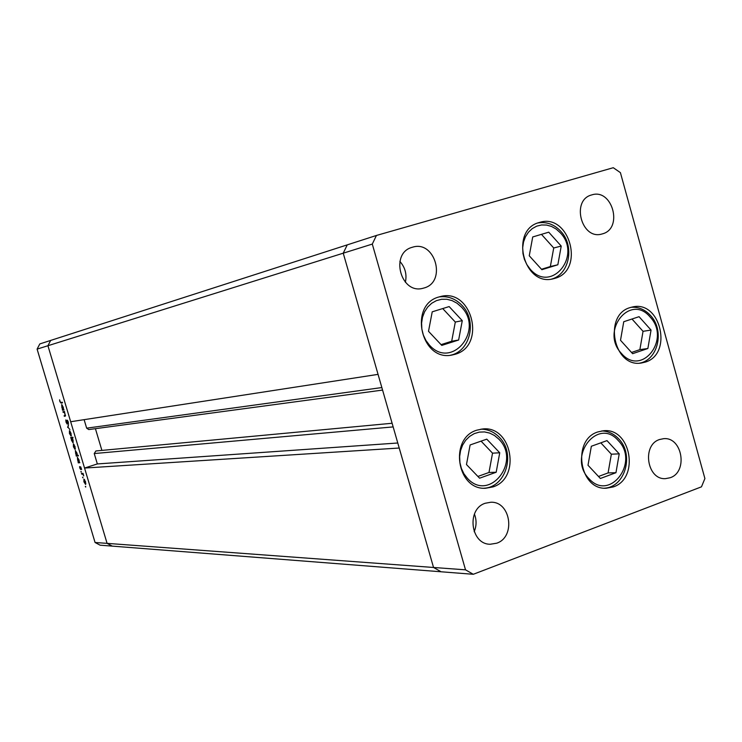 <?xml version="1.0" encoding="UTF-8"?>
<svg xmlns="http://www.w3.org/2000/svg" width="742" height="742" viewBox="0 0 742 742"><rect width="100%" height="100%" fill="white"/><g stroke="black" fill="none" stroke-linecap="round" stroke-linejoin="round"><path stroke-width="1.11" d="M465.512 569.828L433.541 567.472L441.1 571.776L433.541 567.472L95.059 542.485L100.096 545.175L112.218 546.121L107.089 543.376L47.924 345.726L70.675 421.734L378.058 374.367L343.24 253.18L347.256 244.86L343.24 253.18L433.541 567.472L399.215 448.029L84.542 468.054L107.089 543.376L112.218 546.121L473.294 574.289L701.478 486.826L704.9 478.553L620.405 172.636L613.272 167.711L376.426 235.464L372.298 244.081L465.512 569.828L473.294 574.289M95.059 542.485L37.1 349.12L47.924 345.726L50.688 340.42L47.924 345.726L372.298 244.081M381.842 387.556L86.656 428.162L84.115 419.666M84.542 468.054L97.341 463.935L94.243 453.548L95.894 450.969L392.101 423.265M101.895 450.413L95.412 428.681M86.656 428.162L88.762 429.572L382.566 390.079M37.1 349.12L39.808 343.926L376.426 235.464M397.777 443.002L97.341 463.935M476.874 430.165L482.532 428.987C511.915 425.212 521.459 478.163 493.003 486.9L485.593 488.255C456.747 490.314 448.91 438.123 476.874 430.165M439.014 296.948L440.6 296.522C471.903 287.868 486.548 345.661 455.3 354.24L451.915 355.056C420.992 361.753 408.276 304.712 439.014 296.948M539.332 222.489L539.573 222.415C569.504 212.602 585.299 270.32 554.951 278.343L553.263 278.788C523.555 286.996 509.327 229.76 539.332 222.489M630.236 307.559L632.88 306.891C660.853 300.454 672.929 354.12 645.354 362.087L641.413 363.005C613.717 368.106 602.949 314.849 630.236 307.559M597.913 431.918L603.506 430.75C630.978 427.457 639.864 478.497 613.291 486.91L606.297 488.227C579.224 490.156 571.692 439.635 597.913 431.918M423.997 287.998C447.083 282.043 435.062 239.629 412.394 247.253L412.348 247.272C389.541 252.874 400.643 294.88 423.135 288.239L423.997 287.998M405.373 282.275C407.033 274.382 405.197 267.426 399.873 261.407M659.573 439.514L663.58 438.689C682.315 436.611 688.279 471.977 670.174 477.737L665.528 478.636C646.968 480.102 641.607 444.95 659.573 439.514M591.699 194.933C612.289 187.958 623.484 228.48 602.495 233.851L601.883 234.018C581.403 240.325 570.83 200.015 591.662 194.942L591.699 194.933M496.658 543.218C515.94 537.05 510.821 501.202 490.805 502.251L485.277 503.243C466.236 509.021 470.53 544.48 490.249 544.248L496.658 543.218M474.175 531.689C476.596 525.855 476.679 519.984 474.416 514.058M63.144 412.357L62.959 411.717L64.48 411.448L65.185 416.16L64.331 416.308L64.137 415.668L65.175 415.409L65.073 414.008L64.137 412.292L63.144 412.357L64.137 412.06L63.979 411.541M67.207 424.118L66.029 422.161L65.834 419.916L67.012 423.478L67.207 420.176L68.245 421.864L68.459 423.83L67.411 420.816L67.207 424.118M67.652 427.411L68.45 424.702L68.06 427.299L69.906 429.581L68.06 427.281M69.433 430.694L71.046 433.3L71.093 436.101L69.451 433.513L69.433 430.694M73.421 444.004L75.035 446.628L75.081 449.402L73.43 446.795L73.421 444.004M79.348 462.118L79.83 462.73L78.272 462.85L77.354 457.304L79.032 459.975L79.348 462.118M85.311 486.474L85.682 487.058L85.645 486.362M83.92 479.091L85.553 481.753L85.608 484.47L83.92 481.818L83.92 479.091M82.557 477.245L82.909 477.839L82.881 477.143M81.639 474.092L81.444 473.452L83.021 473.368L83.735 475.845L82.742 474.157L81.639 474.092L82.501 473.396M80.859 471.587L81.212 472.172L81.184 471.476M80.655 466.792L81.639 469.445L80.859 467.432L80.748 469.584L79.811 468.091L79.579 466.588L80.535 468.944L80.655 466.792M77.307 455.328L78.235 455.245L78.429 455.885L76.24 456.08L75.332 450.524L77.001 453.186L77.307 455.328M71.149 438.095L70.675 437.492L72.846 437.224L73.031 437.863L72.132 437.975L73.078 440.08L73.087 442.9L71.473 440.247L71.149 438.095L72.132 437.789L70.87 438.132M63.562 409.38L64.035 409.974L62.514 410.252L61.623 404.594L63.237 407.2L63.562 409.38M60.093 401.598L60.927 402.489L62.309 402.22L62.504 402.869L61.094 403.138L59.87 401.608L59.592 399.827L60.093 401.598M85.886 483.673L85.395 483.83L85.358 481.762L84.069 479.74L84.115 481.808L85.395 483.83M84.56 479.573L84.069 479.74M79.765 462.498L78.272 462.85M79.246 462.535L79.106 462.071M78.856 462.155L78.847 459.994L77.595 457.935L77.613 460.086L78.856 462.155M78.364 455.671L76.24 456.08M77.224 455.764L77.085 455.291M76.825 455.375L76.816 453.204L75.554 451.155L75.582 453.316L76.825 455.375M74.07 444.495L73.625 446.767L74.849 448.771L74.849 446.647L73.606 444.643L74.07 444.495M71.853 437.826L71.714 437.363M72.985 437.706L72.132 437.975M72.79 437.771L71.612 438.049L71.659 440.219L72.901 442.26L72.883 440.08L71.612 438.049M72.623 437.724L71.64 438.04M69.637 433.486L70.861 435.471L71.39 435.304L70.926 435.452L70.861 433.319L69.627 431.334L69.451 433.513M70.091 431.195L69.627 431.334L70.091 431.195M68.097 427.169L67.624 427.318M67.605 420.445L67.021 420.621M65.454 415.984L64.331 416.308M65.315 416.002L65.157 415.464M64.628 411.968L64.137 412.06M63.998 409.853L62.514 410.252M63.497 409.946L63.33 409.389M63.079 409.473L63.051 407.247L61.818 405.234L61.846 407.46L63.079 409.473M62.291 405.095L61.818 405.234M62.467 402.758L61.317 402.414M432.224 311.825L428.505 331.303L441.778 345.401L458.63 340.012L462.275 320.665L449.142 306.576L432.224 311.825M441.063 344.64L451.683 341.246L455.31 322.047L442.724 308.57M455.31 322.047L462.275 320.665M451.683 341.246L458.63 340.012M470.113 444.959L466.477 464.548L479.582 478.2L496.185 472.246L499.746 452.787L486.78 439.153L470.113 444.959M477.894 476.447L488.987 472.478L492.53 453.167L481.085 441.138M492.53 453.167L499.746 452.787M488.987 472.478L496.185 472.246M591.346 446.257L588.007 465.253L600.371 478.479L615.953 472.71L619.227 453.844L606.984 440.618L591.346 446.257M598.497 476.475L608.088 472.923L611.352 454.197L600.816 442.844M611.352 454.197L619.227 453.844M608.088 472.923L615.953 472.71M623.753 321.722L620.507 340.281L632.62 353.674L647.868 348.508L651.049 330.069L639.057 316.686L623.753 321.722M631.516 352.459L639.873 349.63L643.045 331.322L631.989 319.014M643.045 331.322L651.049 330.069M639.873 349.63L647.868 348.508M532.719 236.958L529.259 255.777L541.883 269.689L557.845 264.773L561.23 246.075L548.737 232.181L532.719 236.958M541.502 269.263L550.351 266.536L553.727 247.976L541.447 234.351M553.727 247.976L561.23 246.075M550.351 266.536L557.845 264.773M393.149 426.91L94.243 453.548M64.637 411.977L63.701 412.264M62.087 402.841L61.094 403.138M461.292 306.928L456.989 303.2L452.101 300.612L446.87 299.276L441.555 299.286L436.417 300.631L431.723 303.246L427.717 307.021L424.591 311.751L422.513 317.205L421.586 323.113L421.864 329.16L423.339 335.05L425.927 340.476L429.488 345.169C451.683 370.184 484.545 330.042 461.292 306.928M498.763 439.088L494.515 435.517L489.692 433.087L484.535 431.927L479.295 432.113L474.24 433.625L469.621 436.398L465.67 440.303L462.591 445.135L460.55 450.663L459.65 456.59L459.929 462.637L461.394 468.471L463.945 473.813L467.469 478.377C489.368 502.64 521.709 461.422 498.763 439.088M618.244 440.562C598.006 416.744 566.916 456.645 588.99 478.655C609.664 502.176 639.91 462.21 618.244 440.562M650.075 316.982C630.236 292.932 599.851 331.145 621.481 353.48C641.747 377.261 671.306 338.964 650.075 316.982M560.256 232.738L556.166 229.046L551.519 226.44L546.557 225.058L541.521 224.965L536.661 226.171L532.218 228.629L528.434 232.209L525.484 236.744L523.537 241.994L522.683 247.707L522.962 253.578L524.381 259.31L526.848 264.625L530.242 269.235C551.352 293.897 582.368 255.582 560.256 232.738M74.877 448.762L75.378 448.604M65.027 415.501L65.537 415.344M461.895 305.259C455.356 298.572 447.76 295.789 439.097 296.921M462.043 305.416C477.319 320.767 470.354 351.476 450.385 355.251M499.283 437.224C494.079 431.909 487.976 429.228 480.974 429.164M499.449 437.4C515.959 453.548 505.961 487.364 484.016 488.227M618.605 438.763C613.829 433.755 608.227 431.148 601.799 430.935M618.809 438.976C634.299 454.596 625.181 487.132 604.572 488.18M650.437 315.406C644.937 309.516 638.51 306.808 631.164 307.281M650.632 315.619C664.721 330.413 658.182 359.926 639.65 363.153M560.739 231.244C554.172 224.307 546.585 221.543 537.959 222.943M560.896 231.421C574.809 246.01 569.504 274.355 551.603 279.094"/></g></svg>
